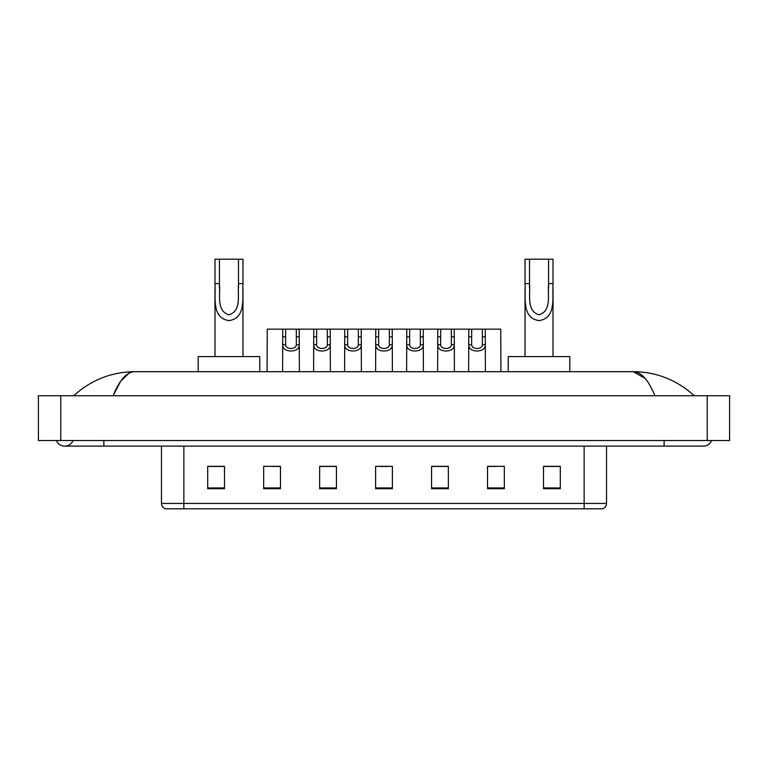 <?xml version="1.0" encoding="UTF-8"?>
<svg xmlns="http://www.w3.org/2000/svg" width="768" height="768" viewBox="0 0 768 768"><rect width="100%" height="100%" fill="white"/><g stroke="black" fill="none" stroke-linecap="round" stroke-linejoin="round"><path stroke-width="1.15" d="M56.4 440.525A8.957 8.957 0 0 0 73.008 440.525A8.957 8.957 0 0 1 56.4 440.525A8.957 8.957 0 0 0 64.704 446.122A8.957 8.957 0 0 1 56.4 440.525M711.6 440.525A8.957 8.957 0 0 1 703.296 446.122A8.957 8.957 0 0 0 711.6 440.525A8.957 8.957 0 0 1 703.296 446.122A8.957 8.957 0 0 0 711.6 440.525M654.893 395.75C648.47 379.949 641.261 371.923 633.254 371.683L134.746 371.683C126.739 371.923 119.53 379.949 113.107 395.75L120.643 381.283L128.928 373.267M60.787 395.75L729.6 395.75L729.6 440.525L38.4 440.525L38.4 395.75L60.787 395.75L60.787 440.525M692.438 394.022L694.339 395.75C676.723 379.891 656.362 371.866 633.254 371.683L645.206 378.499M75.562 394.022L73.661 395.75C91.19 379.92 111.552 371.904 134.746 371.683M584.141 508.81L584.141 503.434L606.528 503.434C606.374 506.122 605.03 507.907 602.496 508.81L165.504 508.81A5.597 5.597 0 0 1 161.472 503.434L161.472 446.122M560.294 488.717L560.294 466.33L543.504 466.33L543.504 488.717L560.294 488.717M504.326 488.717L504.326 466.33L487.536 466.33L487.536 488.717L504.326 488.717M448.358 488.717L448.358 466.33L431.568 466.33L431.568 488.717L448.358 488.717M224.496 488.717L224.496 466.33L207.706 466.33L207.706 488.717L224.496 488.717M280.464 488.717L280.464 466.33L263.674 466.33L263.674 488.717L280.464 488.717M336.432 488.717L336.432 466.33L319.642 466.33L319.642 488.717L336.432 488.717M392.39 488.717L392.39 466.33L375.61 466.33L375.61 488.717L392.39 488.717M573.955 508.81L183.859 508.81L183.859 503.434L584.141 503.434L584.141 446.122M488.323 466.445L496.723 466.445M543.504 466.445L559.181 466.445M333.293 466.445L326.189 466.445M271.277 466.445L279.677 466.445M208.819 466.445L224.496 466.445M441.811 466.445L434.707 466.445M379.805 466.445L388.195 466.445M336.432 466.445L319.642 466.445M448.358 466.445L431.568 466.445M219.456 259.19L242.966 259.19L242.966 283.584C242.17 297.773 246.374 318.134 228.95 320.602C211.526 318.029 215.798 297.763 214.982 283.584L214.982 259.19L219.456 259.19L219.456 288.144M214.982 283.584L219.456 283.584C220.483 294.691 216.173 310.819 228.845 314.794C241.766 311.222 237.475 294.787 238.483 283.584L238.483 259.19M242.966 283.584L238.483 283.584L238.483 288.211M214.982 289.354L214.982 356.573M242.966 289.363L242.966 356.573M259.747 371.683L259.747 356.573L198.192 356.573L198.192 371.683M529.517 259.19L553.018 259.19L553.018 283.584C552.23 297.773 556.435 318.134 539.011 320.602C521.587 318.029 525.859 297.763 525.034 283.584L525.034 259.19L529.517 259.19L529.517 288.144M525.034 283.584L529.517 283.584C530.544 294.691 526.234 310.819 538.906 314.794C551.827 311.222 547.536 294.787 548.544 283.584L548.544 259.19M553.018 283.584L548.544 283.584L548.544 288.211M525.034 289.354L525.034 356.573M553.018 289.363L553.018 356.573M569.808 371.683L569.808 356.573L508.253 356.573L508.253 371.683M285.638 329.155L285.619 344.746C285.811 349.709 296.15 349.709 296.342 344.746L296.323 329.155L282.758 329.155L282.586 371.683M296.323 329.155L299.203 329.155L299.376 371.683M299.376 342.72L299.222 344.746C299.894 353.078 282.067 353.078 282.739 344.746L282.586 342.72M316.646 329.155L316.627 344.746C316.819 349.709 327.158 349.709 327.35 344.746L327.331 329.155L313.766 329.155L313.594 371.683M327.331 329.155L330.211 329.155L330.384 371.683M330.384 342.72L330.23 344.746C330.902 353.078 313.075 353.078 313.747 344.746L313.594 342.72M347.654 329.155L347.635 344.746C347.827 349.709 358.166 349.709 358.358 344.746L358.33 329.155L344.765 329.155L344.602 371.683M358.33 329.155L361.219 329.155L361.392 371.683M361.392 342.72L361.238 344.746C361.901 353.078 344.083 353.078 344.755 344.746L344.602 342.72M378.662 329.155L378.634 344.746C378.835 349.709 389.165 349.709 389.366 344.746L389.338 329.155L375.773 329.155L375.61 371.683M389.338 329.155L392.227 329.155L392.39 371.683M392.39 342.72L392.237 344.746C392.909 353.078 375.091 353.078 375.763 344.746L375.61 342.72M409.67 329.155L409.642 344.746C409.834 349.709 420.173 349.709 420.365 344.746L420.346 329.155L406.781 329.155L406.608 371.683M420.346 329.155L423.235 329.155L423.398 371.683M423.398 342.72L423.245 344.746C423.917 353.078 406.099 353.078 406.762 344.746L406.608 342.72M440.669 329.155L440.65 344.746C440.842 349.709 451.181 349.709 451.373 344.746L451.354 329.155L437.789 329.155L437.616 371.683M451.354 329.155L454.234 329.155L454.406 371.683M454.406 342.72L454.253 344.746C454.925 353.078 437.098 353.078 437.77 344.746L437.616 342.72M471.677 329.155L471.658 344.746C471.85 349.709 482.189 349.709 482.381 344.746L482.362 329.155L468.797 329.155L468.624 371.683M482.362 329.155L485.242 329.155L485.414 371.683M485.414 342.72L485.261 344.746C485.933 353.078 468.106 353.078 468.778 344.746L468.624 342.72M282.758 329.155L267.254 329.155L267.082 371.683M299.203 329.155L313.766 329.155M330.211 329.155L344.765 329.155M361.219 329.155L375.773 329.155M392.227 329.155L406.781 329.155M423.235 329.155L437.789 329.155M454.234 329.155L468.797 329.155M485.242 329.155L500.746 329.155L500.918 371.683M664.118 440.525L664.118 446.122L703.296 446.122M103.882 440.525L103.882 446.122L664.118 446.122M707.213 395.75L707.213 440.525M161.472 503.434L183.859 503.434L183.859 446.122M392.39 487.939L375.61 487.939M336.432 487.939L319.642 487.939M280.464 487.939L263.674 487.939M224.496 487.939L207.706 487.939M448.358 487.939L431.568 487.939M504.326 487.939L487.536 487.939M560.294 487.939L543.504 487.939M299.222 344.746L296.342 344.746M285.619 344.746L282.739 344.746M285.638 336.826L282.758 336.826M299.203 336.826L296.323 336.826M330.23 344.746L327.35 344.746M316.627 344.746L313.747 344.746M316.646 336.826L313.766 336.826M330.211 336.826L327.331 336.826M361.238 344.746L358.358 344.746M347.635 344.746L344.755 344.746M347.654 336.826L344.765 336.826M361.219 336.826L358.33 336.826M392.237 344.746L389.366 344.746M378.634 344.746L375.763 344.746M378.662 336.826L375.773 336.826M392.227 336.826L389.338 336.826M423.245 344.746L420.365 344.746M409.642 344.746L406.762 344.746M409.67 336.826L406.781 336.826M423.235 336.826L420.346 336.826M454.253 344.746L451.373 344.746M440.65 344.746L437.77 344.746M440.669 336.826L437.789 336.826M454.234 336.826L451.354 336.826M485.261 344.746L482.381 344.746M471.658 344.746L468.778 344.746M471.677 336.826L468.797 336.826M485.242 336.826L482.362 336.826M103.882 446.122L64.704 446.122M606.528 503.434L606.528 446.122"/></g></svg>
